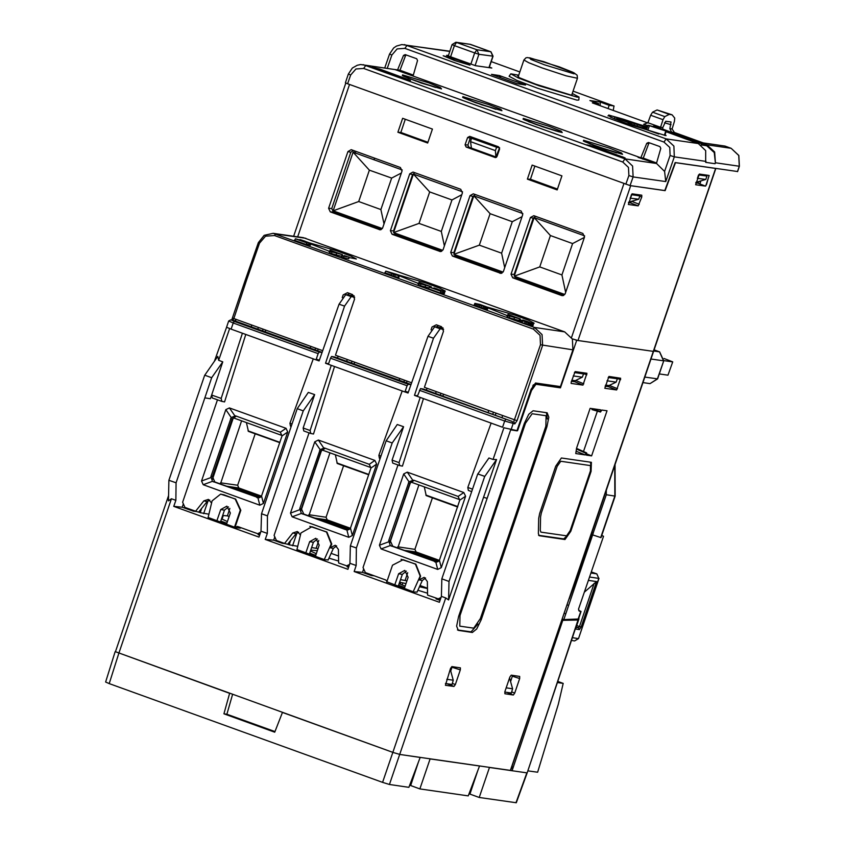 <?xml version="1.0" encoding="UTF-8"?>
<svg xmlns="http://www.w3.org/2000/svg" width="845" height="845" viewBox="0 0 845 845"><rect width="100%" height="100%" fill="white"/><g stroke="black" fill="none" stroke-linecap="round" stroke-linejoin="round"><path stroke-width="1.27" d="M504.465 427.876L517.615 430.76L531.547 390.538L535.92 384.274L560.436 387.813L554.933 385.827M575.107 339.753L576.734 340.345L560.436 387.813M576.734 340.345L653.555 351.383L578.001 340.524L572.255 338.813M483.562 497.304L496.511 459.595L484.798 476.422L477.784 473.897L441.861 578.867L448.991 581.444L448.632 599.908L483.562 497.304L487.195 498.328L389.408 784.466L408.917 787.286L420.166 757.437L399.981 754.522L393.189 752.441L399.981 754.522L510.623 770.45L573.121 586.852L510.348 770.46M480.129 619.258L481.185 619.744L546.884 426.746L548.849 417.25L547.159 412.793L533.132 410.776L528.78 414.23L524.322 423.482L458.624 616.48L456.659 626.092L458.349 630.423L472.376 632.451L471.109 631.87L477.953 624.011M481.185 619.744L476.728 628.986L472.376 632.451M454.029 686.499L445.431 685.253L450.512 668.501L451.832 666.589L460.419 667.835L460.345 669.927L455.349 684.587L454.029 686.499L447.047 683.7M570.048 530.924L570.745 531.241L591.12 471.404L591.384 462.352L561.429 458.022L555.704 466.282L539.606 513.559L538.635 518.365L538.339 533.596L539.184 535.772L565.02 539.501L563.752 538.92L567.27 535.582M570.745 531.241L565.02 539.501M608.907 376.5L620.663 378.201L616.649 389.978L604.862 388.267L608.907 376.5M582.923 385.109L586.926 373.332L575.17 371.631L571.188 382.003L571.157 383.408L582.923 385.109L574.727 381.782L575.614 380.525M513.369 694.981L514.689 693.069L519.654 678.503L519.728 676.412L511.172 675.176L509.852 677.088L504.887 691.654L504.845 693.756L513.369 694.981L506.567 692.298M586.145 453.364L586.61 452.931L586.451 455.106L591.648 455.856L606.995 410.754L601.809 410.005L600.489 412.033L600.637 409.836L590.095 408.315L576.565 448.061L575.804 453.575L585.279 454.937L586.145 453.364L576.427 449.012M518.45 428.341L517.774 428.246M516.992 430.538L517.615 430.76M115.448 651.738L229.597 693.344L223.883 713.793L274.688 732.14L282.41 712.419L393.189 752.441L115.448 651.738L168.609 495.582M214.429 361.29L226.65 327.047M236.072 319.336L235.459 321.111M115.173 651.748L105.593 682.052L109.237 683.626L118.818 653.322L171.429 498.793L175.834 500.388L173.795 506.377L182.182 507.18L193.494 511.257L193.706 510.591M389.408 784.466L382.605 782.385L445.79 597.911L441.386 596.316L439.347 602.305L354.171 571.537L356.21 565.548L349.925 563.277L347.887 569.266L265.256 539.416L267.295 533.427L261.01 531.156L258.971 537.145L173.795 506.377M261.01 531.156L261.485 513.707L267.495 515.872L303.249 410.85L297.239 408.684L261.485 513.707M267.295 533.427L267.495 515.872M303.186 428.035L310.115 430.527L310.759 433.496L303.788 430.971L303.186 428.035L314.646 394.647L308.362 392.376L297.239 408.684M314.646 394.647L303.249 410.85M349.925 563.277L350.4 545.828L356.41 548.004L392.164 442.97L386.154 440.805L350.4 545.828M356.21 565.548L356.41 548.004M392.101 460.155L399.03 462.648L399.674 465.616L392.703 463.092L392.101 460.155L403.572 426.767L397.277 424.496L386.154 440.805M403.572 426.767L392.164 442.97M406.963 580.79L400.519 579.712M420.018 585.5L427.443 588.183M399.653 582.237L406.012 583.578M419.469 586.715L427.443 588.585M399.252 583.43L400.657 583.758L399.368 583.071M405.146 586.124L399.157 583.705M427.507 593.169L417.874 590.285M438.893 599.105L436.009 598.873L440.023 600.32M363.709 568.949L362.558 572.34L354.171 571.537M362.558 572.34L371.325 575.508L371.536 574.832M374.145 575.772L371.325 575.508M386.83 581.804L413.818 591.986L417.113 591.986M404.681 587.497L398.608 585.3M338.591 561.048L328.958 558.165M316.22 554.024L315.671 553.824M315.808 553.433L310.453 550.951M317.35 550.708L310.738 550.116M405.199 580.156L407.712 572.646M331.103 553.38L338.528 556.063M259.785 534.758L258.179 534.631L259.647 535.16M196.589 511.552L193.494 511.257M209.824 500.082L207.131 501.592L198.702 512.102L200.233 512.651L201.68 508.394M208.873 514.151L200.233 512.651M227.432 521.523L221.538 518.83M208.071 517.478L235.987 527.745L240.35 528.125L238.617 527.502M226.851 523.256L220.777 521.059M203.666 513.654L208.06 500.736M222.689 515.461L227.368 515.915L229.882 508.405M227.368 515.915L229.132 516.548M348.7 566.879L347.094 566.752L348.562 567.28M274.794 536.828L273.643 540.219L265.256 539.416M273.643 540.219L282.41 543.388L282.621 542.712M285.504 543.673L282.41 543.388M287.617 544.222L289.148 544.771L290.595 540.515M297.789 546.271L289.148 544.771M318.047 548.669L311.604 547.592M296.986 549.599L324.902 559.865L328.198 559.865M315.766 555.376L309.692 553.179M292.581 545.775L296.975 532.857M316.283 548.035L318.797 540.525M221.844 401.375L212.327 397.942L211.715 394.985L221.189 398.407L221.844 401.375L224.559 401.861L245.747 334.43M183.323 503.821L182.182 507.18M176.035 482.844L211.62 377.757L204.659 375.233L168.905 480.266L176.035 482.844L175.834 500.388M204.955 397.889L210.447 398.713L222.774 361.818L211.62 377.757M441.386 596.316L441.861 578.867M477.837 473.908L488.928 457.969L493.036 459.448L503.947 427.686M258.433 533.924L258.179 534.631M347.411 565.875L347.094 566.752M221.189 398.407L242.378 333.205M436.252 598.207L436.009 598.873M471.594 491.6L468.288 490.406L467.803 487.502L472.439 489.17M491.135 423.07L467.803 487.502M549.06 384.982L548.648 386.112M354.203 295.845L345.7 294.662L339.099 304.147L319.083 360.91L316.125 359.833M354.742 297.186L351.193 296.648L344.591 306.133L325.515 363.223L328.599 363.688M443.657 329.307L440.108 328.768L433.506 338.253L414.43 395.354L417.514 395.809M443.118 327.966L434.615 326.783L428.014 336.268L408.008 393.031L405.04 391.953M414.43 395.354L502.595 427.211L504.687 421.063L514.785 423.894L516.992 420.704L424.38 387.369L443.519 331.155L441.481 326.666L436.369 324.818L432.059 327.015L431.098 329.825M408.219 392.397L405.167 391.351M316.241 359.22L319.304 360.276M325.515 363.223L328.399 364.269M313.294 358.829L289.972 423.26L290.458 426.155L291.198 426.429M310.759 433.496L313.474 433.981L334.557 366.508M402.22 390.95L378.887 455.381L379.373 458.286L380.113 458.55M399.674 465.616L402.389 466.102L423.472 398.629M310.115 430.527L331.293 365.336M399.03 462.648L420.208 397.456M547.328 419.025L546.388 412.687M471.109 631.87L457.462 629.895M615.931 378.085L616.111 377.546M583.494 451.526L597.426 411.145M600.489 412.033L591.996 409.582L591.965 408.589M605.157 386.186L608.463 386.661L609.351 385.404M571.421 381.306L574.727 381.782M607.365 385.331L608.939 386.249M546.884 426.746L545.764 426.45M452.149 666.642L450.744 671.131M510.602 681.63L512.64 675.387M448.991 581.444L484.745 476.422L477.784 473.897M211.683 377.757L204.659 375.233M168.905 480.266L168.504 500.905L171.429 498.793M204.712 375.243L217.809 356.432L218.665 360.329L229.576 328.568M222.774 361.818L218.665 360.329M289.972 423.26L292.021 424M378.887 455.381L380.947 456.12M496.511 459.595L493.036 459.448M445.79 597.911L448.632 599.908M590.972 465.965L590.401 462.204M563.752 538.92L538.603 535.297M591.12 471.404L590.38 471.214L570.121 530.713L566.583 535.814L540.948 532.107L540.272 530.364L540.536 516.855L541.328 512.989L557.193 466.377L560.731 461.275L590.497 465.574L590.391 471.172M612.794 377.071L620.631 379.606M579.068 372.191L586.905 374.726M591.648 455.856L586.641 453.828M576.132 451.219L585.279 454.937M222.066 519.126L223.302 515.524M409.635 785.375L410.617 785.523L418.264 762.486M419.891 788.871L430.126 758.873L479.495 766.003L468.236 795.853L419.891 788.871L410.617 785.523M468.964 793.951L469.936 794.089L477.594 771.052M510.707 770.217L512.059 770.714L562.77 620.357L578.265 619.987L527.164 772.848L516.242 802.739L479.221 797.437L469.936 794.089M109.237 683.626L382.605 782.385M527.829 770.851L537.6 772.267L558.313 704.244L563.192 683.351L557.742 681.376M557.362 682.506L563.192 683.351M479.221 797.437L489.456 767.45L526.879 772.848L515.968 802.75M509.577 677.901L512.566 688.802L511.373 692.995L504.771 692.044M506.176 687.883L512.566 688.802M232.629 694.432L226.872 714.215L274.91 731.58M223.883 713.793L226.872 714.215M578.265 619.987L576.839 619.068M527.164 772.848L577.959 620.082M450.237 669.303L453.237 680.236L452.043 684.429L445.421 683.468M446.836 679.317L453.237 680.236M588.543 580.378L596.623 581.55L581.128 627.032L579.364 629.588L575.508 629.029L578.931 618.994L563.784 619.565L593.274 532.931L591.922 532.445M565.738 613.829L564.344 613.333M562.39 619.058L563.784 619.565M579.11 611.041L581.054 611.431L578.751 610.417M579.269 611.115L578.498 609.182L603.562 536.258L601.714 535.561M601.682 535.656L603.341 536.195M615.012 464.613L615.16 496.078L600.996 537.673L591.236 534.452M592.598 534.938L606.256 494.8L606.235 490.396M615.16 496.078L606.256 494.8M667.994 375.201L672.726 361.818L667.994 375.201L659.248 373.944M672.726 361.818L664.107 358.544M672.546 361.829L663.8 360.561M576.279 626.969L578.55 627.793L579.438 626.515L576.765 625.553M575.508 629.029L575.783 628.215M591.046 573.037L596.792 573.861L598.83 578.36L596.929 573.913M572.34 637.7L578.329 638.566L574.653 640.922L578.508 638.556L598.999 578.35M589.683 577.029L598.83 578.36L578.508 638.556M584.613 591.933L596.623 581.55M578.857 617.875L578.941 618.952M321.734 449.825L370.944 467.602M368.726 474.827L337.292 463.461L335.338 454.737M457.641 506.947L426.207 495.582L424.253 486.857M410.659 481.946L459.87 499.722M279.811 442.706L248.377 431.341L246.423 422.616M232.819 417.694L282.029 435.481M261.454 496.152L238.86 487.987L237.635 485.294L255.169 433.802M240.445 489.001L261.306 496.353M240.54 488.854L261.189 496.501M239.367 488.843L261.158 496.533M239.473 488.695L261.031 496.67M238.301 488.695L260.999 496.702M238.396 488.547L260.661 496.997M236.156 488.378L260.619 497.029M236.262 488.23L260.207 497.304M234.012 488.072L260.154 497.325M234.118 487.924L259.933 497.441M232.945 487.924L259.88 497.462M233.051 487.766L259.637 497.557M231.868 487.766L259.573 497.589M231.974 487.618L259.288 497.663M230.801 487.607L259.214 497.684M230.907 487.459L258.876 497.747M229.808 487.354L258.707 497.737M241.596 420.873L220.429 483.963M212.401 479.39L233.336 417.884M350.379 528.252L327.247 519.897L326.033 517.203L343.556 465.732M328.832 520.911L350.231 528.452M328.927 520.763L350.115 528.6M327.754 520.752L350.083 528.632M327.86 520.604L349.957 528.78M326.688 520.604L349.925 528.812M326.793 520.446L349.788 528.949M325.61 520.446L349.745 528.981M325.716 520.298L349.598 529.107M324.543 520.288L349.555 529.139M324.649 520.14L349.143 529.414M322.399 519.981L349.091 529.435M322.505 519.833L348.879 529.54M321.332 519.823L348.827 529.572M321.438 519.675L348.584 529.667M320.266 519.675L348.52 529.688M320.361 519.527L348.235 529.783M319.188 519.517L348.161 529.794M319.294 519.369L347.834 529.868M318.174 519.274L347.739 529.878M329.972 452.793L308.826 515.894M301.105 510.38L321.702 449.867M439.294 560.372L416.162 552.017L414.948 549.324L432.471 497.853M417.747 553.031L439.146 560.573M417.842 552.884L439.03 560.721M416.669 552.873L439.009 560.753M416.775 552.725L438.882 560.9M415.603 552.725L438.84 560.932M415.708 552.567L438.703 561.069M414.536 552.567L438.671 561.101M414.631 552.419L438.513 561.228M413.458 552.408L438.47 561.26M413.564 552.26L438.301 561.386M412.392 552.26L438.249 561.418M412.497 552.112L438.059 561.534M411.314 552.102L438.006 561.555M411.42 551.954L437.794 561.671M410.247 551.943L437.742 561.693M410.353 551.796L437.499 561.788M409.181 551.796L437.435 561.819M409.276 551.648L437.161 561.904M408.103 551.637L437.087 561.914M408.209 551.489L436.759 561.988M407.1 551.394L436.654 561.999L392.693 546.197L390.253 540.811L409.941 483.255L414.156 480.404M418.898 484.914L397.741 548.014M390.02 542.501L410.617 481.988M533.713 386.059L532.646 385.911M534.399 385.172L533.332 384.792M407.1 381.127L406.487 382.891M399.769 378.475L399.178 380.261M354.636 362.167L354.013 363.941M347.306 359.526L346.714 361.301M318.185 349.006L317.572 350.77M310.854 346.355L310.263 348.14M265.721 330.046L265.098 331.821M258.39 327.406L257.799 329.18M251.821 325.029L251.197 326.793M220.418 522.115L224.485 510.2L220.735 509.535L226.914 506.102L230.336 513L226.481 524.312M228.509 506.884L224.485 510.2M238.258 527.945L239.431 527.111M347.179 294.873L349.619 293.479M338.148 356.21L337.535 357.984M300.482 535.086L297.345 531.516L292.824 533.026L284.533 543.398L287.585 544.264L296.056 533.713L298.75 532.202M309.333 554.246L313.4 542.321L309.661 541.656L315.829 538.223L319.252 545.12L315.407 556.432M317.435 539.004L313.4 542.321M336.627 545.891L333.363 548.352L328.071 560.14M346.968 565.717L348.858 566.404M436.094 326.994L438.534 325.6M427.063 388.33L426.45 390.105M398.248 586.367L402.326 574.442L398.576 573.776L404.744 570.343L408.167 577.241L404.322 588.553M406.35 571.125L402.326 574.442M425.553 578.012L422.278 580.473L416.986 592.26M502.595 415.624L502.004 417.398M496.026 413.247L495.402 415.011M488.685 410.596L488.093 412.381M443.551 394.288L442.928 396.062M436.221 391.647L435.629 393.421M236.325 416.162L232.111 419.014L212.422 476.559L214.852 481.946L258.834 497.758M325.24 448.283L321.026 451.135L301.338 508.69L303.767 514.077L347.76 529.878M285.99 428.33L229.407 407.892L225.826 409.667L201.543 481.027L203.254 484.713L259.837 505.162L263.418 503.377L287.712 432.027L285.99 428.33L280.297 432.207L235.491 415.867L231.192 417.546L210.901 476.464L212.422 476.559M203.254 484.713L212.433 481.344L210.901 476.464M260.619 532.287L257.778 533.734L237.424 526.382L234.984 527.386L240.772 510.295L235.67 499.057L220.693 494.167M211.556 502.965L208.43 499.395L203.909 500.905L207.131 501.592M198.67 512.144L195.617 511.278L203.909 500.905M195.617 511.278L184.96 507.433L182.626 502.289L217.514 399.812M316.283 359.114L319.336 360.213M212.433 481.344L258.095 497.568M263.418 503.377L261.538 496.004L258.232 497.8L256.859 497.568M261.538 496.004L281.998 435.904L287.712 432.027M463.831 492.572L465.542 496.268L441.248 567.618L437.668 569.403L381.084 548.965L379.373 545.268L403.667 473.908L407.248 472.133L463.831 492.572L458.127 496.448L413.606 480.203L409.022 481.787L388.732 540.705L390.253 540.811M381.084 548.965L390.263 545.585L388.732 540.705M440.298 599.506L427.538 595.06L427.348 581.624L424.148 577.315L419.014 579.85L420.652 576.184L415.867 564.154L401.058 559.263M386.978 581.349L385.721 579.955L365.367 572.604L363.054 567.502L397.953 464.993M438.185 598.904L440.984 597.489M390.263 545.585L435.925 561.809M441.248 567.618L439.379 560.246L436.073 562.041L434.689 561.809M439.379 560.246L459.828 500.145L465.542 496.268M292.169 516.834L301.348 513.464L345.774 529.688L347.147 529.921L350.464 528.125L370.913 468.024L376.627 464.148L352.333 535.498L348.753 537.283L292.169 516.834L290.458 513.147L314.752 441.787L318.333 440.013L374.905 460.451L376.627 464.148M349.545 564.407L346.693 565.854L338.623 562.939L338.433 549.503L335.233 545.194L330.099 547.729L331.736 544.064L326.952 532.033L309.788 526.298M284.533 543.398L276.452 540.483L274.139 535.381L309.038 432.872M405.199 391.235L408.251 392.333M374.905 460.451L369.212 464.327L324.406 447.987L320.107 449.667L299.817 508.584L301.338 508.69M301.348 513.464L299.817 508.584M369.212 464.327L370.913 468.024M493.406 412.297L492.804 414.082M404.48 380.176L403.889 381.961M352.016 361.227L351.425 363.001M315.565 348.055L314.974 349.841M263.101 329.106L262.51 330.881M440.932 393.347L440.34 395.122M442.622 290.881L445.273 291.103L439.918 288.272L425.838 282.969L398.755 275.016M417.314 396.4L420.451 388.637L512.154 421.423L513.179 423.662L511.067 429.873L516.876 430.865L531.135 389.344L535.529 383.028L560.457 386.63L572.878 349.819L572.35 339.014L564.692 331.842L303.334 237.709L273.115 233.347L534.462 327.48L542.11 334.641L542.617 345.447L516.992 420.704M398.745 275.576L418.275 283.434M348.943 257.556L356.358 258.982L351.002 256.151L336.923 250.838L309.703 242.906M310.728 243.983L329.349 251.314M342.278 255.591L343.355 255.919M531.516 323.001L534.188 323.223L528.833 320.392L514.753 315.09L487.438 307.157M487.818 307.791L507.19 315.555M520.71 320.012L522.432 320.54M308.932 242.79L295.792 238.85L294.419 240.339L306.893 244.723L307.084 242.937L297.377 239.431L310.812 243.413L300.408 239.653L301.813 240.719L302.045 240.233M306.946 244.279L310.421 245.24L310.812 243.413M342.225 256.077L342.383 254.651L330.374 250.321L329.054 251.821L330.068 252.19M329.994 250.257L335.285 252.169L330.501 251.483L329.561 253.035L342.024 256.415M344.232 255.612L347.02 256.447L342.405 255.781L341.464 257.345L348.805 258.834L348.996 257.049L343.957 256.003M385.869 271.139L393.633 274.287L399.03 275.787L395.724 274.593L398.808 275.037L385.869 271.139L384.929 272.692L391.446 275.047M392.217 273.78L391.267 275.333L393.252 276.051L398.84 277.572L399.03 275.787M431.203 287.691L431.299 286.772L419.289 282.441L417.969 283.941L418.993 284.311M418.909 282.378L424.201 284.29L419.416 283.603L418.476 285.156L428.911 287.891M442.917 291.187L429.344 287.184L428.394 288.747L440.308 293.046L440.879 293.13L441.069 291.345L431.362 287.828L444.797 291.81L434.393 288.05L435.788 289.117M440.921 292.676L444.407 293.637L444.797 291.81M486.266 308.763L487.607 309.175L486.297 308.562M487.597 309.238L487.882 307.4L479.823 304.401L474.922 303.344L474.151 305.077L486.202 309.185L486.393 307.263L477.277 303.851L485.632 306.513L486.752 307.041L486.435 307.664M520.119 319.748L520.214 318.892L508.204 314.562L506.884 316.062L507.908 316.431M507.824 314.498L513.116 316.41L508.331 315.724L507.391 317.276L518.925 320.413M528.938 322.98L519.432 319.505L518.555 321.121L521.946 322.536L522.643 320.889L533.269 323.867L523.308 320.171L524.84 320.73L524.639 321.533M531.325 323.593L530.935 325.409L521.946 322.536M531.082 325.167L533.121 325.589L533.385 323.815M330.49 358.132L328.388 364.279L404.956 391.943L407.058 385.795L330.49 358.132L331.536 356.516L334.419 356.865L410.997 384.528M231.16 329.159L226.587 327.226L228.636 321.037L233.199 322.991L231.16 329.159L316.041 359.822L318.132 353.675L233.199 322.991L234.308 321.396L231.15 319.906L232.755 320.139L322.082 352.407M308.89 242.874L308.002 242.631M304.971 241.691L308.119 242.388M305.129 241.279L301.94 240.202M295.359 238.786L307.084 242.937M306.323 244.649L306.703 242.885M308.404 244.733L308.826 242.99M309.407 245.018L309.756 243.254M310.2 245.208L310.495 243.434M310.421 245.24L310.707 243.466M299.542 240.012L299.869 239.526M330.501 251.483L342.383 254.651M331.546 253.753L331.927 252M336.331 254.451L336.711 252.687M341.623 256.362L342.003 254.598M343.45 258.063L343.83 256.299L348.996 257.049M342.405 255.781L343.83 256.299M387.781 271.72L396.812 274.435L387.781 271.72M393.252 276.051L393.633 274.287M394.847 276.283L395.228 274.519M398.153 277.477L398.544 275.713M398.734 275.681L398.808 275.037M431.299 286.772L430.739 287.553M419.416 283.603L430.918 286.719M420.461 285.874L420.842 284.121M425.246 286.571L425.626 284.807M442.875 291.271L440.34 290.532M437.097 289.518L440.488 290.173M437.256 289.032L435.914 288.61M429.344 287.184L441.069 291.345M440.308 293.046L440.689 291.282M442.389 293.13L442.801 291.388M443.393 293.426L443.741 291.662M444.174 293.606L444.481 291.831M444.407 293.637L444.681 291.863M433.527 288.409L433.855 287.923M474.922 303.344L486.477 307.411M487.607 309.175L487.871 307.443L486.752 307.041M485.273 306.999L477.14 304.337M485.315 306.925L483.879 306.672M478.08 304.707L484.027 306.355M478.196 304.295L477.214 303.999M487.069 308.879L487.354 307.253M474.151 305.077L475.017 303.503M474.689 305.372L475.524 303.777M475.999 305.922L476.76 304.295M477.541 306.503L478.228 304.844M479.189 307.094L479.833 305.425M480.963 307.707L481.513 306.017M482.96 308.351L483.403 306.619M484.407 308.784L484.776 307.02M485.632 309.101L485.938 307.326M520.214 318.892L519.675 319.59M508.331 315.724L519.833 318.84M509.377 317.995L509.757 316.241M514.161 318.692L514.542 316.928M528.801 324.892L529.234 323.16M529.804 325.177L530.153 323.424M519.432 319.505L522.643 320.889M529.076 322.695L526.963 322.346M531.79 323.392L527.122 321.966M531.864 323.265L529.35 322.431M526.002 321.67L526.171 321.153L529.403 322.294M526.171 321.153L524.84 320.73M530.47 325.346L530.776 323.582M530.935 325.409L531.209 323.635M531.98 325.42L532.329 323.667M532.762 325.61L533.068 323.836M532.994 325.642L533.269 323.867M524.65 321.48L524.935 320.762M522.337 320.688L522.77 320.044M523.689 321.195L523.911 320.466M518.555 321.121L519.421 319.547M518.872 321.311L519.717 319.716M519.643 321.628L520.435 320.023M520.731 322.082L521.492 320.456M524.587 323.498L525.22 321.818M526.023 323.994L526.583 322.294M527.576 324.501L528.083 322.79M235.153 321.005L235.755 319.22M458.127 496.448L459.828 500.145M280.297 432.207L281.998 435.904M245.557 279.452L246.613 279.949L259.478 243.17L265.562 236.146L274.541 235.575L533.364 329.075L540.05 335.338L540.494 344.802L513.771 421.655L514.785 423.894M411.621 382.753L335.465 355.249L354.604 299.035L352.566 294.546L347.453 292.697L343.133 294.894L342.183 297.704M322.705 350.633L233.833 318.533L232.755 320.139L231.15 319.906M322.04 352.545L319.294 352.09L318.132 353.675M410.955 384.665L408.209 384.211L407.058 385.795M420.451 388.637L423.334 388.985L512.154 421.423M296.944 549.768L300.968 533.037L311.942 526.752L326.508 532.012L331.261 543.979L324.269 559.633M305.805 552.968L309.661 541.656M259.922 534.346L257.778 533.734M386.693 582.184L392.481 565.189L403.213 559.728L415.423 564.133L420.176 576.1L413.184 591.753M394.721 585.089L398.576 573.776M216.89 520.847L220.735 509.535M223.471 494.652L235.227 499.036L240.297 510.222L234.519 527.217M223.027 494.631L220.661 494.167L212.053 500.916L208.028 517.647M480.382 618.54L473.749 628.11L459.828 626.092L460.029 615.604L525.505 423.271L532.139 413.701L546.06 415.708L545.849 426.207L480.382 618.54M382.384 228.551L333.183 210.775L358.692 201.554L369.402 170.12L353.104 152.237L402.209 169.982M333.183 210.775L353.104 152.237M369.402 170.12L391.615 178.137L380.915 209.581L384.031 223.999M358.692 201.554L380.915 209.581M401.386 173.024L391.615 178.137M442.717 250.352L393.516 232.576L419.036 223.355L429.735 191.91L413.437 174.038L462.542 191.773M393.516 232.576L413.437 174.038M429.735 191.91L451.948 199.938L441.248 231.382L444.375 245.8M419.036 223.355L441.248 231.382M461.729 194.825L451.948 199.938M352.418 217.725L352.027 218.855M350.506 218.306L350.897 217.176M374.546 158.131L373.986 159.779M354.055 218.316L353.675 219.446M333.5 212.169L333.891 211.028M353.812 152.491L354.372 150.843M355.893 151.392L355.333 153.04M335.402 211.577L335.021 212.718M503.06 272.143L453.849 254.366L479.368 245.145L490.068 213.711L473.781 195.829L453.849 254.366L473.781 195.829L522.886 213.574M479.368 245.145L501.581 253.173L504.708 267.59M584.645 235.882L534.114 217.63L514.183 276.167L564.819 294.461M539.701 266.946L550.412 235.501L534.114 217.63L514.183 276.167L539.701 266.946L561.925 274.974L565.664 292.264M584.349 237.403L572.625 243.529L561.925 274.974M550.412 235.501L572.625 243.529M522.062 216.626L512.292 221.739L501.581 253.173M490.068 213.711L512.292 221.739M488.97 67.653L492.846 56.256L490.871 51.777L469.852 44.257L455.93 42.25L456.564 42.408L454.356 45.598L474.679 52.939L476.886 49.749L490.808 51.756L470.485 44.415L456.564 42.408L476.886 49.749L478.925 54.238L493.026 56.245L490.945 51.809M470.876 64.114L474.679 52.939L478.925 54.238L475.059 65.593M532.17 165.113L527.407 179.098L557.204 189.861L561.967 175.876L532.17 165.113M432.397 129.074L402.611 118.311L397.847 132.295L427.633 143.058L432.397 129.074M511.067 274.234L514.204 274.435L533.248 218.211L530.406 217.44L511.067 274.234L512.693 277.836L561.703 295.539L563.467 295.528M530.406 217.44L533.86 215.676L582.86 233.378L584.497 236.97L565.157 293.775L562.58 295.687L561.703 295.539M328.631 208.335L330.258 211.926L380.144 229.787L382.722 227.875L402.051 171.07L400.424 167.479L351.224 149.713L347.971 151.53L328.631 208.335L331.758 208.535L333.395 212.127L381.391 229.46M450.734 252.444L470.073 195.639L473.327 193.822L521.101 211.07L522.728 214.662L503.388 271.467L500.821 273.379L452.36 256.035L450.734 252.444L453.86 252.644L455.497 256.236L502.057 273.051M390.401 230.643L409.73 173.848L412.983 172.021L460.757 189.269L462.395 192.861L443.055 249.666L440.488 251.578L392.027 234.234L390.401 230.643L393.527 230.843L395.164 234.435L441.724 251.261M467.57 137.492L469.725 136.394L498.582 146.819L499.596 149.058L497.113 156.367L495.402 157.561L466.102 147.041L465.088 144.801L467.57 137.492L470.264 138.02L471.256 136.943M578.001 340.524L630.719 185.657L665.163 190.632L675.514 162.652L715.842 168.43M639.781 196.293L641.746 196.969L641.777 195.216L632.049 193.811L628.384 204.458M641.746 196.969L638.155 205.874L628.427 204.458M709.061 175.454L699.333 174.049L695.678 184.696L705.438 186.111L706.547 184.516L709.061 175.454M353.168 150.399L350.812 152.301L331.758 208.535M514.204 274.435L515.83 278.026L563.826 295.37M534.864 166.085L530.396 179.288L557.468 189.069M527.407 179.098L530.396 179.288M405.304 119.282L400.836 132.485L427.908 142.266M397.847 132.295L400.836 132.485M535.603 216.309L533.248 218.211M453.86 252.644L472.915 196.41L470.073 195.639M475.27 194.508L472.915 196.41M393.527 230.843L412.582 174.619L409.73 173.848M414.927 172.718L412.582 174.619M496.459 157.244L468.901 147.294L466.102 147.041M470.264 138.02L467.887 145.044L468.901 147.294M606.995 380.778L616.089 382.098L609.002 385.563L605.538 385.066M616.089 382.098L617.336 378.782L612.467 377.018M628.49 202.61L630.444 202.895L631.542 201.342M701.445 174.355L701.139 175.274M699.005 181.443L697.843 183.175L705.438 186.111M695.773 182.879L697.843 183.175M608.146 377.451L617.336 378.782M571.801 380.197L575.276 380.694L582.353 377.229L583.61 373.902L578.74 372.149M573.259 375.909L582.353 377.229M574.41 372.582L583.61 373.902M646.879 128.694L642.95 127.268L646.098 127.764L637.553 124.669L616.639 118.3L631.278 123.666L628.131 123.159L646.678 129.253M658.815 133.996L646.541 129.665L648.052 125.25L665.786 130.964L657.368 127.046L653.428 126.106L658.825 128.197M664.825 135.432L666.261 131.038M658.868 128.081L648.104 125.25M664.392 135.348L665.786 130.964M653.227 126.676L653.428 126.106M631.278 123.666L631.099 124.236M634.035 125.303L634.405 124.162M637.553 124.669L637.003 126.317M642.95 127.268L642.749 127.827M619.987 119.557L620.167 118.987M619.311 118.722L619.142 119.251M619.195 119.103L620.05 119.346M499.321 75.522L491.494 74.402L516.96 83.634L525.622 85.028L499.321 75.522L499.775 77.423M448.431 55.326L446.551 55.326L475.555 65.72L491.832 68.065L489.339 67.072M697.336 178.274L705.797 179.457L695.953 182.33M697.442 178.242L698.466 175.063M698.551 174.894L706.99 176.119L705.797 179.457M496.554 157.181L495.92 156.948L495.339 150.579L496.649 147.294L499.553 147.748L495.92 156.948L468.405 147.009M499.543 147.738L474.172 138.569L474.013 139.119M628.595 202.304L630.856 202.631M630.011 198.142L638.725 199.24L639.918 195.903L635.535 194.318M628.638 202.198L638.725 199.24M630.37 198.036L631.447 194.677L639.918 195.903M471.447 148.107L470.559 141.622L495.339 150.579M470.559 141.622L471.531 138.221L496.649 147.294M725.01 146.079L703.23 142.911L673.761 132.264M647.84 122.905L592.313 102.847L598.756 103.777L598.366 105.033M613.29 110.42L614.03 105.984L609.139 105.276L600.299 102.087L589.926 100.587L598.756 103.777M600.299 102.087L600.182 105.688M609.139 105.276L608.073 108.54M614.072 105.995L573.09 91.197L614.072 105.995M737.537 171.535L675.134 162.599L664.783 190.579L630.064 185.562L347.644 83.771L345.362 82.778L348.372 74.075L350.664 75.025L347.644 83.771M724.936 146.048L731.094 148.276L706.8 144.77L714.68 151.963L715.388 162.789L715.102 163.719L705.638 162.346L705.681 150.663L698.266 143.534L666.029 131.757M642.77 159.082L643.267 158.142L638.123 157.402L656.576 163.476L664.54 171.45L665.723 181.59L633.074 176.88L632.62 166.095L624.983 158.913L363.139 64.642M656.428 163.423L660.801 148.382L659.977 146.66L648.411 142.478L646.71 143.291L640.859 157.793L394.868 69.533L397.446 69.871L360.614 64.558L357.203 65.223L352.418 68.001L348.372 74.075M594.531 146.629L625.131 157.93L617.336 156.05L589.197 145.879L586.81 144.77L594.531 146.629L593.792 147.537M379.87 69.079L410.459 80.381L402.664 78.5L374.493 68.329L372.138 67.22L379.87 69.079L379.12 69.998M706.8 144.77L671.574 132.179L669.842 128.62L672.071 128.936L674.458 121.374L674.68 118.046L672.06 114.804L669.24 114.392L664.857 116.631L663.008 119.715L660.536 127.278L662.765 127.595L662.744 129.454M647.471 126.94L608.727 115.015L610.27 117.043L627.56 123.898L665.564 135.549L665.247 134.133M469.978 65.181L459.3 60.386L443.224 55.802L454.578 60.565L469.978 65.181M518.703 75.205L510.75 73.874L509.123 76.303L516.791 80.412L537.695 88.324L576.977 100.122L578.804 100.027L578.994 97.101L572.308 93.489M724.978 146.058L731.126 148.287L738.794 155.522L739.301 166.254L737.505 171.609M705.955 161.427L674.289 156.864L673.835 146.079L666.198 138.897L404.354 44.627M662.66 129.127L706.726 145.762L714.226 152.565L715.388 162.789L739.407 166.233L737.611 171.598M660.325 128.377L660.536 127.278L647.914 122.715L650.639 115.247L652.593 112.205L657.072 109.998L669.24 114.392M662.765 127.595L665.765 121.268L671.004 122.018L669.842 128.62M672.06 114.804L657.072 109.998M671.574 132.179L674.574 132.612L672.071 128.936M644.978 124.5L643.626 124.299L647.914 122.715M625.818 184.263L628.849 175.517L628.522 167.426L622.797 162.05L363.667 68.434L355.903 68.952L350.664 75.025M413.173 75.554L417.557 60.513L416.722 58.78L405.167 54.608L403.456 55.411L405.537 55.717L406.181 54.978M399.664 71.265L400.012 70.272L397.604 69.924L403.456 55.411M664.54 171.45L670.064 155.501L669.726 147.41L664.001 142.034L404.882 48.419L397.108 48.925L391.879 55.009L387.327 68.139M405.537 55.717L400.012 70.272L413.311 75.078M646.71 143.291L648.791 143.587L643.267 158.142L656.565 162.948M648.791 143.587L649.435 142.847M622.849 156.853L622.237 157.487M589.937 145.213L590.824 146.47M617.283 156.029L589.218 145.889M625.131 157.93L617.315 156.04M408.177 79.303L407.575 79.937M375.264 67.674L376.162 68.92M374.493 68.329L372.402 67.494M410.459 80.381L403.952 78.944L374.525 68.329M510.75 73.874L518.26 77.898L538.73 85.641L577.209 97.207L578.994 97.101M518.492 75.828L517.647 75.68L519.126 77.624L535.688 84.194L572.086 95.348L572.076 94.144M487.195 498.328L510.739 429.767M715.567 168.44L573.121 586.852M402.125 584.909L402.864 582.839M214.894 398.861L217.302 399.738M351.193 296.648L345.7 294.662M440.108 328.768L434.615 326.783M554.911 385.827L554.521 386.968M552.862 385.531L552.472 386.672M451.98 667.265L460.345 669.927M452.339 683.373L455.349 684.587M280.889 542.839L281.11 542.163M279.262 542.247L279.484 541.571M277.171 541.487L277.392 540.821M344.591 306.133L339.099 304.147M433.506 338.253L428.014 336.268M609.361 385.394L617.537 388.7M608.463 386.661L616.649 389.978M583.8 383.831L575.635 380.514M519.654 678.503L512.408 676.232M514.689 693.069L511.69 691.886M600.394 411.504L591.901 409.064M574.368 619.163L574.03 620.156M513.274 767.102L511.848 766.89M568.78 620.251L569.097 619.364M580.811 611.41L578.223 619.015M603.562 536.258L578.498 609.182M567.238 604.883L568.611 605.379M592.377 534.864L573.406 586.831L715.831 168.472M659.596 351.879L663.716 360.815L657.399 378.877L650.027 383.588L642.939 382.563M644.819 377.06L657.568 378.877L650.027 383.588M653.692 351.002L659.533 351.847L654.072 349.883L659.47 351.837L663.547 360.815L650.967 358.998M614.685 465.574L614.822 496.036L600.679 537.578M579.364 629.588L578.55 627.793L576.121 627.444M596.792 573.861L591.426 571.928L596.792 573.861M594.13 583.346L579.438 626.515L581.128 627.032M368.842 474.467L336.975 462.954M457.758 506.588L425.891 495.075M279.927 442.347L248.05 430.834M226.724 486.234L238.86 487.987M220.503 482.822L237.635 485.294M315.005 518.133L327.247 519.897M308.89 514.732L326.033 517.203M403.921 550.253L416.162 552.017M397.815 546.852L414.948 549.324M230.6 418.602L232.111 419.014M210.732 477.647L201.543 481.027M225.826 409.667L231.192 417.546M257.968 497.789L259.837 505.162M234.762 415.761L229.407 407.892M213.352 481.851L214.852 481.946M408.441 482.844L409.941 483.255M388.563 541.888L379.373 545.268M403.667 473.908L409.022 481.787M412.592 480.002L407.248 472.133M435.798 562.031L437.668 569.403M391.182 546.092L392.693 546.197M352.333 535.498L350.464 528.125M323.677 447.882L318.333 440.013M346.883 529.91L348.753 537.283M299.648 509.767L290.458 513.147M314.752 441.787L320.107 449.667M319.516 450.723L321.026 451.135M302.267 513.971L303.767 514.077M345.774 529.688L347.01 529.688M274.541 235.575L275.639 233.98L305.869 238.343M564.692 331.842L534.462 327.48L533.364 329.075M572.878 349.819L540.494 344.802M419.405 390.253L504.687 421.063L505.785 419.469M245.472 279.452L258.338 242.663L264.221 235.28L273.115 233.347L264.168 235.28L258.338 242.663L259.478 243.17M232.776 318.047L233.833 318.533L246.613 279.949M319.294 352.09L234.308 321.396M408.209 384.211L331.536 356.516M330.099 547.729L333.363 548.352M292.824 533.026L296.056 533.713M419.014 579.85L422.278 580.473M559.305 66.903L529.583 57.787L530.797 59.372L544.317 64.738L574.04 73.842L572.836 72.258L559.305 66.903M523.868 60.037L528.738 62.741L542.11 67.927L566.097 75.828L577.484 78.289L577.124 75.194L573.882 72.733L543.895 61.674L527.607 57.523L526.055 57.787L523.868 60.037L518.059 77.106M469.852 44.257L470.612 44.468M455.93 42.25L452.075 44.616L454.356 45.598L450.554 56.773M571.526 337.472L623.927 183.576M349.555 84.458L297.662 236.896M347.971 151.53L350.812 152.301M512.693 277.836L515.83 278.026M330.258 211.926L333.395 212.127M381.032 229.629L379.268 229.629M452.36 256.035L455.497 256.236M501.708 273.22L499.944 273.22M392.027 234.234L395.164 234.435M441.365 251.419L439.601 251.43M699.734 183.904L700.769 180.925M702.649 175.485L702.966 174.577M697.547 183.133L698.044 181.717M700.315 175.147L700.632 174.239M709.219 175.602L705.67 186.027M495.867 157.519L494.948 157.466M467.887 145.044L465.088 144.801M631.606 201.321L639.253 204.279M630.444 202.895L638.155 205.874M608.009 115.871L612.636 116.24L623.219 119.145L647.376 127.225L614.537 116.705L615.023 119.113M649.372 125.768L647.872 130.183M500.673 77.751L500.208 75.796M665.723 181.59L674.289 156.864L670.064 155.501M630.064 185.562L633.074 176.88L628.849 175.517M656.576 163.476L624.983 158.913L622.797 162.05M363.667 68.434L365.853 65.308L397.446 69.871M622.554 154.318L596.486 146.333L584.634 141.633L583.578 140.238L609.636 148.234L621.487 152.924L622.554 154.318M562.21 132.528L536.153 124.532L524.301 119.832L523.235 118.448L549.292 126.433L561.154 131.133L562.21 132.528L558.556 131.704L541.93 126.56L523.023 119.187M501.877 110.727L475.82 102.741L463.958 98.041L462.902 96.647L488.959 104.632L500.821 109.332L501.877 110.727M441.544 88.926L415.486 80.94L403.625 76.24L402.569 74.846L428.626 82.842L440.477 87.542L441.544 88.926M404.882 48.419L407.068 45.292L449.751 51.45M519.812 71.952L491.198 61.611L519.812 71.941M643.626 124.299L647.851 125.831M698.266 143.534L666.198 138.897L664.001 142.034M706.726 145.762L701.012 144.939M652.593 112.205L664.857 116.631M650.639 115.247L663.008 119.715M739.333 166.159L738.847 155.448L731.126 148.287M391.879 55.009L389.587 54.059L384.834 67.78M586.81 144.77L587.381 145.182M372.138 67.22L372.708 67.632M528.558 121.648L556.285 131.091M588.891 143.449L616.618 152.892M468.225 99.858L495.952 109.29M407.892 78.057L435.619 87.5M664.466 122.736L671.036 124.701M586.61 452.931L576.512 448.399M512.82 768.454L511.383 768.242M568.865 620.251L569.181 619.353M581.054 611.421L578.498 618.92M578.698 610.206L578.73 609.203M592.134 536.3L569.329 598.746M663.716 360.815L657.568 378.877M571.421 640.447L574.653 640.922M575.72 628.627L578.878 617.822M231.794 319.959L245.472 279.463M230.833 319.822L228.636 321.026M577.484 78.289L571.695 95.295M489.128 67.674L493.026 56.245M448.22 55.928L452.075 44.616M345.837 83.063L293.669 236.315M699.882 183.967L700.959 180.872M702.818 175.506L703.124 174.598M648.052 125.25L646.541 129.665M666.018 135.612L665.078 134.651M389.587 54.059L393.633 47.985L396.506 46.01L401.829 44.542L449.836 51.196M589.197 145.879L587.074 145.044M622.522 154.308L602.263 148.361L583.356 140.988M501.856 110.716L481.597 104.759L462.69 97.397M441.512 88.926L421.254 82.968L402.357 75.596"/></g></svg>
